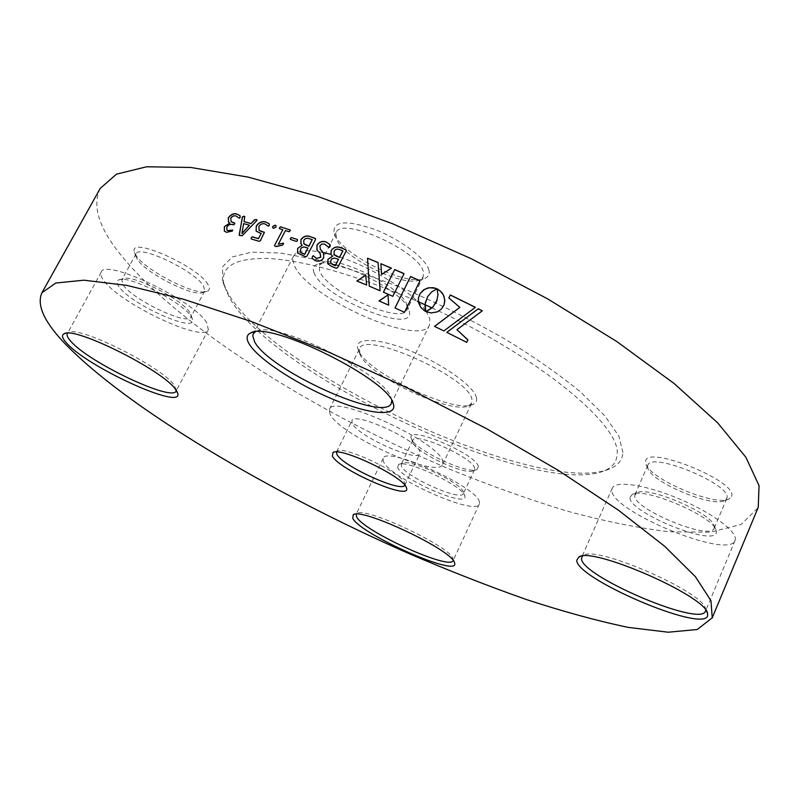 <?xml version="1.0" encoding="UTF-8"?>
<svg xmlns="http://www.w3.org/2000/svg" width="799" height="799" viewBox="0 0 799 799"><rect width="100%" height="100%" fill="white"/><g stroke="black" fill="none" stroke-linecap="round" stroke-linejoin="round"><path stroke-width="0.6" stroke-dasharray="4 3" d="M428.933 270.182C426.426 259.036 401.208 239.75 375.29 229.643C346.776 219.805 333.023 220.784 334.032 232.589L334.372 233.608C340.594 253.982 406.461 286.831 424.419 278.591C428.384 277.083 429.892 274.277 428.933 270.182M336.229 238.472L336.129 232.579C341.223 215.67 420.454 251.575 423.45 272.269L423.19 276.893L419.375 280C402.936 287.6 341.892 257.158 336.229 238.472M208.03 284.674C198.532 266.267 127.98 235.176 134.412 252.094L136.13 255.58C145.568 270.731 196.434 296.399 207.011 291.405C209.728 290.397 210.067 288.149 208.03 284.674M137.398 259.445L135.82 256.249L135.99 253.912C138.776 244.005 196.025 271.38 203.705 286.312L204.664 291.086L202.826 292.504C193.158 297.108 146.077 273.348 137.398 259.445M478.421 466.716C476.773 453.942 405.183 423.949 411.305 438.441L411.415 438.771C414.252 449.597 467.725 474.756 476.953 469.582L478.421 466.716M412.783 442.366L412.733 440.399C414.661 431.41 473.467 457.747 474.586 468.174L474.516 469.712L473.258 470.811C464.838 475.575 415.36 452.284 412.783 442.366M731.544 496.509C738.855 481.507 644.663 443.725 645.632 461.742L645.962 464.049C649.587 478.901 715.015 506.686 728.938 499.065L731.544 496.509M647.57 466.197L647.819 465.288C650.965 451.016 733.372 485.233 726.81 498.306L724.443 500.653C711.739 507.665 651.155 481.927 647.859 468.304L647.57 466.197M404.793 485.173L404.713 483.155C402.067 473.208 344.858 445.852 337.528 451.026L336.489 452.004M391.77 400.509L391.14 397.992C385.977 374.871 274.836 319.75 256.449 331.275L255.3 331.835M176.329 390.421L174.112 385.098C162.167 367.131 79.231 325.593 68.834 332.464L67.695 333.173M453.173 560.449L453.043 558.811C450.996 546.975 365.513 506.536 357.123 513.377L356.174 514.156M705.717 610.066L705.477 608.688C703.31 591.839 596.024 545.208 583.56 555.355L582.441 556.104M476.474 397.802C474.426 386.736 443.675 364.514 411.056 351.18C378.396 337.687 354.147 337.108 357.832 348.644L358.262 349.882C365.533 371.974 453.882 414.132 472.828 404.474C475.914 403.195 477.133 400.978 476.474 397.802M359.81 354.007L359.57 348.704C363.964 330.027 470.152 377.847 471.939 399.53L471.69 403.145L468.554 405.832C450.756 414.971 366.631 374.831 359.81 354.007M314.157 273.068C312.319 268.694 313.398 265.717 317.403 264.149C333.862 255.72 405.982 292.314 409.058 310.561L409.078 310.651C417.717 336.319 323.325 298.486 314.157 273.068M407.061 305.498C404.144 288.549 337.987 254.971 322.676 262.751L319.32 265.418L319.59 271.001C326.661 291.625 401.547 325.083 406.951 309.862L407.061 305.498M630.081 497.178L632.369 494.371C643.914 486.801 713.197 516.204 716.124 530.117L716.294 532.663C713.217 547.145 626.865 511.31 630.081 497.178M714.246 528.049L714.076 525.682C711.32 512.778 647.699 485.802 636.923 492.793L634.776 495.39C631.639 508.334 710.261 541.173 714.146 528.309L714.246 528.049M397.622 467.455L398.631 464.449C406.581 459.225 463.64 486.301 464.798 495.879L464.808 495.909C469.542 508.723 401.677 479.839 397.622 467.455M463.36 492.174C462.241 483.275 409.817 458.396 402.396 463.22L401.318 464.149L401.428 466.007C404.614 476.444 461.113 501.722 463.34 493.622L463.36 492.174L464.808 495.909M119.071 286.851C116.394 283.196 116.374 280.858 119.021 279.84C128.559 274.756 183.38 302.681 191.151 316.514L192.469 319.27C197.463 334.122 131.286 304.769 119.071 286.851M189.802 312.519C182.601 299.695 132.264 274.047 123.376 278.731L121.778 279.94L123.356 285.213C133.393 300.194 188.005 325.972 190.891 317.063L191.031 315.086L189.802 312.519M622.95 452.564L618.915 436.264L604.723 415.74L580.354 391.83C559.29 374.571 534.211 357.003 505.108 339.126C474.356 321.598 442.446 305.558 409.368 291.016C376.639 277.822 346.047 267.445 317.583 259.895L280.399 253.023L251.665 252.164L232.359 256.938L222.711 266.636L222.372 280.399L227.675 292.624C273.028 373.473 541.223 498.416 610.216 468.723C618.106 465.358 622.341 459.964 622.95 452.564M431.989 307.895C539.754 357.133 622.211 426.606 617.068 454.801C616.568 462.022 612.493 467.275 604.843 470.551C537.937 499.575 273.648 376.439 229.423 297.647L224.259 285.752C219.395 266.796 234.317 257.707 269.023 258.496C306.926 260.993 356.344 275.246 417.258 301.263M352.189 423.28L351.92 420.673C353.947 411.135 417.208 439.889 419.825 451.605L419.875 453.672C417.208 462.801 356.913 435.655 352.189 423.28M329.987 413.992L329.408 409.328C332.454 393.198 439.6 442.057 442.726 461.193L442.716 464.349C437.892 479.37 338.976 434.946 329.987 413.992M735.09 540.394C738.516 532.514 712.708 512.988 679.32 498.936C645.972 484.783 615.26 480.249 612.274 488.139L611.924 489.697C608.359 509.922 728.548 560.129 735.03 540.553L735.09 540.394M479.4 502.052C477.972 487.11 385.448 445.293 383.17 458.406L383.42 461.452C389.133 477.752 475.665 516.434 479.32 504.119L479.4 502.052M206.841 322.976C195.176 301.143 104.729 257.668 101.173 272.149C100.175 274.087 101.074 276.903 103.87 280.589C120.289 303.96 203.735 343.23 208.369 329.677L206.841 322.976M323.215 252.514C306.656 249.268 296.779 250.447 293.573 256.06L292.814 260.164L294.222 265.198C306.686 297.348 420.803 348.164 429.512 324.993L429.802 318.761L426.406 311.79M425.477 310.451C412.644 291.555 365.592 263.42 331.016 254.402L332.664 256.419M100.255 188.354C92.804 203.795 97.568 223.301 114.557 246.851C170.247 322.017 311.84 410.946 449.358 469.053C488.998 485.193 527.839 499.095 565.882 510.751C603.035 520.918 637.452 527.939 669.133 531.794L710.431 532.184L741.152 524.474L758.071 507.774M420.014 280.749L404.464 312.349L394.996 307.975M388.684 305.258L379.026 300.923M443.545 306.017L440.439 309.992L436.104 312.389L431.1 313.028L426.017 311.63M437.133 299.825L437.942 294.012L437.133 288.928M381.552 274.566L391.45 268.274M378.097 262.651L380.104 290.876L369.268 286.162M366.621 285.053L365.722 275.106M366.651 285.163L356.863 281.018M404.034 273.727L392.818 296.409L383.41 292.194M482.226 310.911L456.888 329.787M466.676 342.431L446.791 332.364M448.818 298.037L459.805 307.425M475.325 307.385L443.835 331.006L434.536 326.392M425.767 311.44L423.57 310.172M436.853 288.848L429.892 293.662L425.817 300.644M425.787 300.734L425.448 302.002M418.366 298.317L418.276 299.445M423.54 310.262L419.525 305.448L418.286 300.664M418.276 300.764L418.257 299.535M224.299 231.011L226.676 232.469L232.369 231.031M232.499 231.171L232.699 230.172M226.836 229.952L226.846 227.066M226.986 227.206C228.384 224.998 230.182 224.139 232.389 224.649L232.249 224.509M232.389 224.649L233.688 224.879M233.817 225.028L234.666 224.12M234.796 224.269L234.886 223.231M231.111 221.703L230.751 218.217M230.881 218.357L233.158 216.179L235.855 215.87M235.995 216.01L239.31 218.257M239.44 218.397L240.1 217.518M240.229 217.658L240.129 215.81M228.434 222.002L229.912 223.191M239.37 235.415L242.277 235.885L257.048 219.955M244.134 221.762L244.874 216.909M241.917 233.588L243.735 223.77L249.598 225.398M251.335 239.081L259.066 241.298M259.176 241.438L260.374 240.639M260.484 240.769L264.289 233.188M264.399 233.318L264.449 232.419M259.076 230.342L258.866 226.626M258.976 226.766C260.434 224.269 262.471 223.36 265.078 224.06L264.968 223.92M265.078 224.06L268.414 226.177M268.524 226.317L269.283 225.378M269.383 225.518L269.373 223.99M256.099 231.051L259.126 232.958M259.236 233.098L261.283 233.598M272.769 227.945L273.508 228.344M273.608 228.484L275.855 227.186M275.955 227.325L276.174 225.847M274.516 246.042L276.764 246.701M276.863 246.831L282.317 245.233M282.407 245.363L283.285 244.264M283.375 244.404L283.575 243.365M278.392 244.394L285.443 230.551M285.533 230.691L289.198 231.77M289.288 231.9L290.197 230.981M290.287 231.111L290.387 230.122M279.69 228.834L282.896 229.842M290.556 239.56L296.469 241.448M296.559 241.578L297.717 239.81M297.528 252.844L301.303 255.37L305.608 256.898L306.996 256.109M307.066 256.239L315.485 239.65M315.555 239.78L315.635 238.891M300.833 243.665L302.302 245.403M300.354 252.164L300.574 249.268L302.202 247.41L305.328 247.161L307.995 248.099M303.79 243.675L303.86 240.429L305.667 238.601L308.364 238.422L312.329 239.7M312.179 258.407L315.405 260.674M315.465 260.804C318.681 262.032 321.418 261.123 323.695 258.067L323.635 257.937M323.695 258.067L323.805 253.443M320.329 249.228L319.86 245.842M319.93 245.962L322.167 244.085L325.053 244.164M325.123 244.284L329.058 247.57M329.118 247.69L330.117 246.591M330.177 246.721L330.207 244.854M316.883 249.727L320.289 253.832M327.74 263.63L331.805 266.616L336.249 268.344L337.687 267.595M337.737 267.705L346.147 250.996M346.187 251.116L346.307 250.277M330.696 263.151L330.946 260.334L332.903 258.337L335.8 258.337L338.556 259.395M334.072 254.511L334.172 251.375C335.36 249.418 337.078 248.819 339.335 249.578L342.881 250.926M335.92 237.543L334.032 232.589M135.82 256.249L134.412 252.094M412.683 442.067L411.305 438.441M337.528 451.026L333.882 452.184M256.449 331.275L253.593 332.074M68.834 332.464L65.558 333.333M357.123 513.377L354.107 514.376M583.56 555.355L580.454 556.454M705.477 608.688L706.865 611.804M359.4 352.838L357.832 348.644M322.676 262.751L317.403 264.149M636.923 492.793L632.369 494.371M714.076 525.682L716.124 530.117M402.396 463.22L398.631 464.449M123.376 278.731L119.021 279.84M224.259 285.752L222.372 280.399M336.529 451.894L351.92 420.673M612.274 488.139L581.772 557.033M383.17 458.406L356.124 514.266M101.173 272.149L67.336 333.652M293.573 256.06L253.283 333.892M336.129 232.579L319.32 265.418M135.99 253.912L121.778 279.94M412.733 440.399L401.318 464.149M647.819 465.288L634.985 494.541M329.408 409.328L359.57 348.704M442.716 464.349L471.69 403.145M726.71 498.586L714.146 528.309M474.516 469.712L463.34 493.622M204.664 291.086L190.891 317.063M423.19 276.893L406.951 309.862M429.512 324.993L391.33 403.335M208.369 329.677L176.14 390.971M479.32 504.119L453.123 560.568M735.03 540.553L705.497 611.205M404.843 485.073L419.875 453.672M604.843 470.551L610.216 468.723M191.031 315.086L192.469 319.27M407.091 305.578L409.078 310.651M468.554 405.832L472.828 404.474M453.183 559.22L454.311 562.206M176.299 389.103L177.358 392.229M391.55 399.26L392.589 402.007M404.923 483.745L406.262 487.33M724.443 500.653L728.938 499.065M647.859 468.304L645.962 464.049M473.258 470.811L476.953 469.582M202.826 292.504L207.011 291.405M419.375 280L424.419 278.591"/><path stroke-width="1.2" d="M332.364 456.049L333.003 452.464C340.873 446.841 403.545 476.803 406.371 487.56L406.591 488.189C411.036 501.233 338.726 469.752 332.364 456.049M336.489 452.004L336.898 454.321C342.012 465.857 401.997 493.173 404.793 485.173M249.148 343.92C245.932 338.456 246.511 334.761 250.896 332.833C270.022 320.689 387.855 379.126 393.148 403.275L393.567 404.604C396.793 417.507 367.43 413.972 331.445 398.661C295.51 383.49 258.107 358.941 249.148 343.92M255.3 331.835L253.283 333.892L252.764 335.76L254.631 341.832C269.313 370.456 384.519 422.611 391.33 403.335L391.77 400.509M66.327 342.751C62.032 337.977 61.363 334.951 64.31 333.662C75.096 326.431 162.926 370.416 175.46 389.233L177.758 393.418C183.281 410.896 86.821 366.851 66.327 342.751M67.695 333.173L67.336 333.652C66.527 335.25 67.625 337.737 70.652 341.103C88.529 362.406 172.704 402.257 176.14 390.971L176.329 390.421M352.759 518.341L353.258 514.656C361.937 507.465 452.414 550.271 454.491 562.626L454.631 563.055C459.844 578.266 360.679 534.481 352.759 518.341M356.174 514.156L356.594 516.883C363.375 531.235 450.446 570.786 453.123 560.568L453.173 560.449M576.798 560.139L578.885 557.003C591.759 546.326 705.387 595.754 707.564 613.362L707.624 615.849C702.84 633.058 574.88 578.047 576.798 560.139M582.441 556.104L581.532 558.341C579.455 575.35 700.423 627.405 705.497 611.205L705.717 610.066M417.258 301.263L431.989 307.895M426.406 311.79L425.477 310.451M331.016 254.392L332.604 256.299L327.96 259.335L327.82 263.79L331.745 266.496L336.199 268.224L337.687 267.595L346.147 250.996L345.687 249.618L340.614 247.68C337.018 246.122 333.882 247.021 331.205 250.367L331.016 254.392L323.215 252.514M712.099 618.156L758.251 507.315L759.05 485.642L745.886 457.268L717.642 422.821L674.166 383.55L616.608 341.403L547.655 298.876L471.32 258.746L392.599 223.74L316.654 196.055L248.179 177.118L190.741 167.46L146.547 166.781L116.464 174.172L100.255 188.354L41.938 292.744C36.644 304.399 43.546 320.539 62.642 341.183C125.024 407.22 270.811 492.883 409.368 553.757C449.268 570.836 488.169 586.057 526.082 599.42C563.005 611.515 596.993 620.833 628.054 627.355L668.134 632.219L697.227 629.512L712.239 617.817L710.96 600.718L695.45 576.748L664.628 546.246L618.436 510.201L558.181 470.281L486.731 428.783L408.339 388.414L328.149 351.89L251.505 321.588L183.121 299.136L126.552 285.343L83.885 280.199L55.82 283.016L41.938 292.744M312.319 256.659L312.209 258.457L315.405 260.674C318.611 261.902 321.358 260.993 323.635 257.937L323.515 252.913L320.449 249.428L319.86 245.842L321.757 244.085L324.504 244.045L329.058 247.57L330.117 246.591L330.107 244.674L326.202 241.997C322.596 240.649 319.51 241.688 316.933 245.103L317.103 250.107L320.099 253.483L320.709 257.128L316.464 258.467L313.268 255.68L312.319 256.659L312.179 258.407M305.538 256.769L306.996 256.109L315.485 239.65L315.056 238.322L310.152 236.604C306.676 235.206 303.61 236.184 300.953 239.54L301.033 243.945L302.222 245.273L297.657 248.379L297.627 252.983L305.538 256.769M297.448 239.56L291.445 237.543L290.456 238.332L290.466 239.43L296.469 241.448L297.478 240.689L297.448 239.56L291.445 237.543M275.485 246.492L282.317 245.233L283.285 244.264L283.525 243.276L282.846 243.226L278.302 244.254L285.443 230.551L289.198 231.77L290.347 230.042L280.589 226.826L279.6 227.585L279.6 228.694L282.796 229.703L274.447 245.692L275.485 246.492M272.878 226.327L272.659 227.805L273.508 228.344L275.855 227.186L276.074 225.708L275.226 225.158L272.878 226.327L272.669 227.825M252.314 236.794L251.266 237.732L251.226 238.941L259.066 241.298L260.374 240.639L264.389 232.339L259.116 230.382L258.866 226.626C260.324 224.129 262.362 223.221 264.968 223.92L268.414 226.177L269.283 225.378L269.223 223.81L265.827 222.022C262.112 220.914 258.906 222.292 256.199 226.147L256.229 231.191L261.173 233.458L258.447 238.631L252.314 236.794L251.266 237.732M256.639 220.744L256.958 219.845L254.671 219.665L251.016 223.56L244.015 221.623L244.784 216.509L242.367 216.799L239.31 235.365L242.157 235.745L256.639 220.744M226.546 232.329L232.369 231.031L232.639 230.082L227.995 230.601L226.856 229.972L226.846 227.066C228.244 224.849 230.042 224 232.249 224.509L233.688 224.879L234.826 223.151L231.141 221.732L230.751 218.217L232 216.739L233.378 215.91L235.855 215.87L239.31 218.257L240.1 217.518L239.95 215.61L236.794 214.022C233.668 213.093 230.821 214.382 228.244 217.887L228.594 222.162L229.782 223.051L224.359 226.696L224.409 231.111L226.546 232.329M424.668 310.911L420.843 307.475L418.686 303.071L418.386 298.227L420.134 293.473L423.6 289.867L428.124 287.86L433.178 287.66L436.983 288.799L431.6 291.975L427.555 296.739L425.068 304.309L425.827 311.47L424.668 310.911M459.854 307.345L448.848 297.957L450.316 294.931L475.405 307.325L443.874 330.926L434.536 326.392L459.854 307.345L434.586 326.411M467.924 339.875L466.736 342.362L446.791 332.364L478.281 308.784L482.296 310.841L456.938 329.717L467.924 339.875L466.716 342.352M392.818 296.309L383.41 292.194L394.686 269.563L404.074 273.638L392.818 296.309M356.863 281.018L365.722 275.106L366.621 285.053L356.863 281.018M367.54 258.217L378.077 262.541L380.094 290.766L369.268 286.162L367.54 258.217L378.087 262.641M380.893 263.71L391.44 268.164L381.532 274.457L380.893 263.71L391.35 268.224M436.713 301.043L437.962 294.961L437.133 288.928L438.331 289.508L442.187 292.933L443.984 296.209L444.793 301.043L444.084 304.729L441.388 309.053L437.303 311.87L431.13 312.938L426.017 311.63L433.068 306.826L437.163 299.745M379.026 300.923L388.024 294.891L388.684 305.158L379.026 300.923M404.474 312.259L394.996 307.975L410.576 276.514L420.014 280.749L404.474 312.259M395.036 307.985L410.576 276.514M410.566 276.614L419.964 280.839M379.116 300.973L388.024 294.891M388.034 295.001L388.674 305.158M426.097 311.66L432.209 307.765L436.124 302.372M436.094 302.451L436.683 301.133M437.173 289.048L440.429 291.156L443.465 295.151L444.743 299.895L444.084 304.729M444.044 304.818L443.575 305.937M381.542 274.447L380.903 263.82M369.278 286.172L367.57 258.337M356.993 281.068L365.732 275.226M383.46 292.224L394.686 269.563M394.696 269.663L404.034 273.727M467.864 339.945L456.938 329.717M446.831 332.374L478.281 308.784M478.221 308.863L482.206 310.901M448.858 297.957L450.316 294.931M450.286 295.021L475.325 307.385M425.468 301.912L424.968 306.566L425.747 311.25M418.386 298.237L420.114 293.573L424.639 289.298L429.343 287.73L435.735 288.289M435.705 288.379L436.853 288.848M232.649 230.142L227.995 230.601M228.124 230.741L226.836 229.952M234.776 223.181L233.078 222.621M233.208 222.771L231.111 221.703M240.129 215.81L236.794 214.022M236.933 214.162C233.797 213.243 230.951 214.532 228.384 218.037L228.244 217.887M228.384 218.037L228.434 222.002M224.359 226.696L229.782 223.051M224.499 226.846L224.299 231.011M257.048 219.955L256.179 219.535M256.299 219.675L254.671 219.665M254.791 219.805L251.016 223.56M251.136 223.7L244.015 221.623M244.844 216.599L243.815 216.139M243.935 216.289L242.497 216.938L239.181 234.886M249.478 225.248L241.917 233.588L243.615 223.63L249.478 225.248L241.797 233.448M251.385 237.872L251.116 238.861M264.159 232.219L261.433 231.49M261.543 231.63L259.076 230.342M269.373 223.99L265.827 222.022M265.937 222.162C262.222 221.053 259.016 222.432 256.319 226.287L256.199 226.147M256.319 226.287L256.099 231.051M258.447 238.631L261.173 233.458M258.556 238.771L252.424 236.933M276.074 225.708L275.226 225.158M275.325 225.298L272.988 226.457M283.575 243.365L282.846 243.226M282.936 243.355L278.302 244.254M290.257 230.022L280.589 226.826M280.689 226.966L279.6 227.585M279.7 227.725L279.47 228.604M274.447 245.692L282.796 229.703M291.535 237.683L290.456 238.332M290.546 238.462L290.307 239.33M315.565 238.761L315.056 238.322M315.136 238.452L310.152 236.604M310.222 236.734C306.756 235.345 303.69 236.324 301.033 239.67L300.953 239.54M301.033 239.67L300.833 243.665M297.657 248.379L302.222 245.273M297.747 248.519L297.528 252.844M302.342 253.483L300.384 252.214L300.494 249.138L301.513 247.78L303.91 246.921L307.925 247.97L304.769 254.342L300.354 252.164M306.147 245.213L303.83 243.735L303.78 240.299L304.928 238.941L307.455 238.192L312.249 239.57L308.973 246.202L303.79 243.675M308.973 246.202L306.077 245.083M312.249 239.57L308.903 246.072M304.769 254.342L302.272 253.353M307.925 247.97L304.699 254.222M323.805 253.443L320.329 249.228M330.207 244.854L326.202 241.997M326.272 242.127C322.666 240.779 319.57 241.817 317.003 245.233L316.933 245.103M317.003 245.233L316.883 249.727M320.289 253.832L320.709 257.128M320.779 257.248L316.464 258.467M316.524 258.596L313.268 255.68M313.338 255.81L312.389 256.789M346.257 250.157L345.687 249.618M345.737 249.737L340.614 247.68M340.664 247.81C337.078 246.242 333.942 247.141 331.255 250.496L331.205 250.367M331.255 250.496L330.896 254.162M327.96 259.335L332.604 256.299M328.019 259.465L327.74 263.63M332.843 264.729L330.736 263.201L330.896 260.214L331.925 258.846L334.372 258.057L338.506 259.276L335.35 265.687L330.696 263.151M336.619 256.359L334.112 254.591L334.122 251.256C335.3 249.288 337.028 248.689 339.285 249.458L342.881 250.926L339.535 257.478L334.072 254.511M339.535 257.478L336.569 256.239M342.831 250.806L339.485 257.358M335.35 265.687L332.793 264.609M338.506 259.276L335.3 265.568M333.882 452.184L333.003 452.464M253.593 332.074L250.896 332.833M65.558 333.333L64.31 333.662M354.107 514.376L353.258 514.656M580.454 556.454L578.885 557.003M706.865 611.804L707.564 613.362M454.311 562.206L454.631 563.055M177.358 392.229L177.758 393.418M392.589 402.007L393.567 404.604M406.262 487.33L406.591 488.189"/></g></svg>
